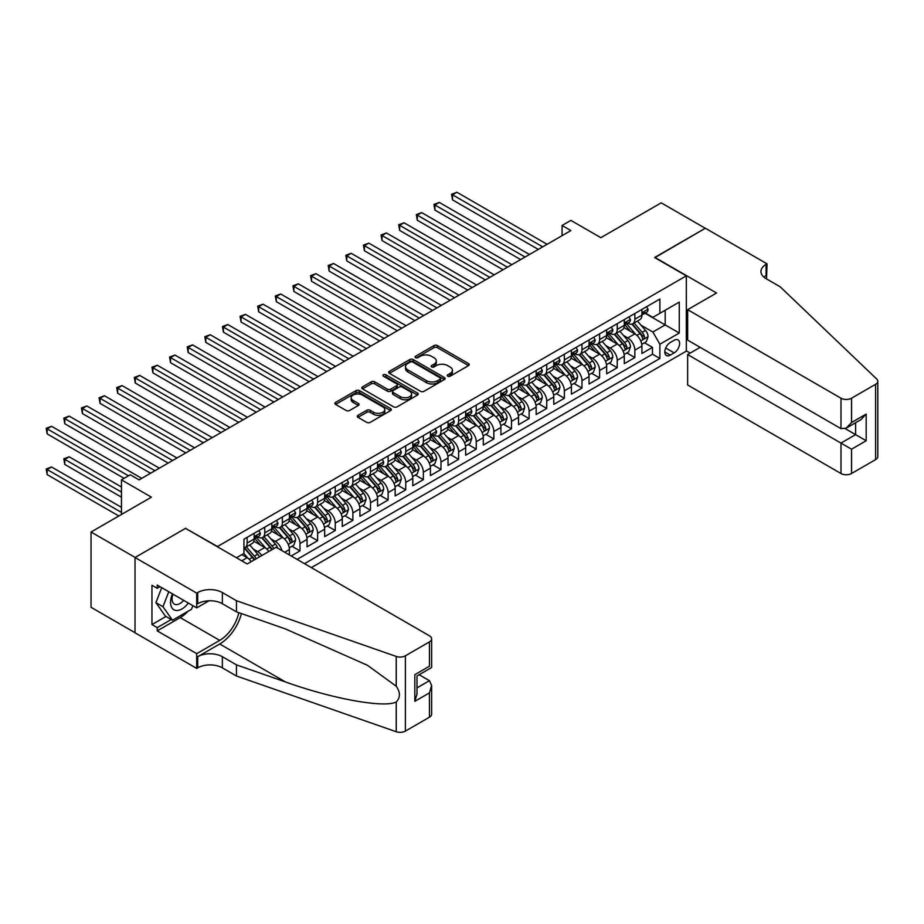 <?xml version="1.0" encoding="UTF-8"?>
<svg xmlns="http://www.w3.org/2000/svg" width="924" height="924" viewBox="0 0 924 924"><rect width="100%" height="100%" fill="white"/><g stroke="black" fill="none" stroke-linecap="round" stroke-linejoin="round"><path stroke-width="1.39" d="M447.736 376.207A1.709 0.993 0 0 0 450.161 376.207L468.537 365.592A2.449 1.409 0 0 0 469.253 364.599A2.449 1.409 0 0 0 468.537 363.594L437.399 345.622A2.449 1.409 0 0 0 433.945 345.622L415.557 356.237A1.709 0.993 0 0 0 415.061 356.93A1.709 0.993 0 0 0 415.557 357.634A1.709 0.993 0 0 0 417.983 357.634L420.362 356.26A7.831 4.516 0 0 1 431.427 356.26L434.026 357.761A7.831 4.516 0 0 1 436.324 360.949A7.831 4.516 0 0 1 434.026 364.148L431.647 365.523A1.709 0.993 0 0 0 431.15 366.216A1.709 0.993 0 0 0 431.647 366.92A1.709 0.993 0 0 0 434.072 366.92L436.451 365.546A7.831 4.516 0 0 1 447.516 365.546L450.115 367.047A7.831 4.516 0 0 1 452.413 370.235A7.831 4.516 0 0 1 450.115 373.435L447.736 374.809A1.709 0.993 0 0 0 447.239 375.514A1.709 0.993 0 0 0 447.736 376.207L447.736 374.809M357.992 415.338A2.449 1.409 0 0 0 357.276 416.331A2.449 1.409 0 0 0 357.992 417.336L366.736 422.372A2.449 1.409 0 0 0 370.189 422.372L390.609 410.591A2.449 1.409 0 0 0 391.326 409.598A2.449 1.409 0 0 0 390.609 408.593L359.459 390.621A2.449 1.409 0 0 0 356.006 390.621L335.597 402.402A2.449 1.409 0 0 0 334.869 403.395A2.449 1.409 0 0 0 335.597 404.4L346.142 410.487A2.449 1.409 0 0 0 349.607 410.487L358.339 405.451A2.449 1.409 0 0 0 359.055 404.446A2.449 1.409 0 0 0 358.339 403.453L353.107 400.427A6.549 3.777 0 0 1 351.189 397.759A6.549 3.777 0 0 1 355.232 394.271A6.549 3.777 0 0 1 362.358 395.091L382.859 406.918A6.549 3.777 0 0 1 384.777 409.598A6.549 3.777 0 0 1 380.734 413.086A6.549 3.777 0 0 1 373.608 412.266L370.189 410.291A2.449 1.409 0 0 0 366.736 410.291L357.992 415.338L357.992 417.336M185.782 528.505L217.51 546.511L686.324 275.849L654.596 257.53L705.266 228.274L661.203 202.841L600.843 237.687L570.882 220.397L562.069 225.479L570.882 230.573L139.085 479.868L130.272 474.774L121.46 479.868L121.46 514.46M185.782 528.205L135.112 557.449L91.049 532.016L151.421 497.17L121.46 479.868M420.536 391.314A2.449 1.409 0 0 0 423.989 391.314L444.409 379.533A2.449 1.409 0 0 0 445.125 378.528A2.449 1.409 0 0 0 444.409 377.535L413.271 359.552A2.449 1.409 0 0 0 409.806 359.552L389.397 371.344A2.449 1.409 0 0 0 388.681 372.337A2.449 1.409 0 0 0 389.397 373.342L420.536 391.314M384.107 376.576A1.709 0.993 0 0 1 385.851 376.819L385.851 374.786L417.509 393.058A2.449 1.409 0 0 1 418.226 394.063A2.449 1.409 0 0 1 417.509 395.056L397.089 406.849A2.449 1.409 0 0 1 393.636 406.849L362.497 388.865L371.229 383.864L371.229 381.831L362.497 386.867A2.449 1.409 0 0 0 361.781 387.872A2.449 1.409 0 0 0 362.497 388.865L362.497 386.867M371.229 383.864A2.449 1.409 0 0 1 374.694 383.864L374.694 381.831A2.449 1.409 0 0 0 371.229 381.831M374.694 381.831L387.318 389.119A2.449 1.409 0 0 0 390.783 389.119L396.569 385.77A2.449 1.409 0 0 0 397.285 384.777A2.449 1.409 0 0 0 396.569 383.772L383.425 376.183A1.709 0.993 0 0 1 382.929 375.479A1.709 0.993 0 0 1 383.98 374.567A1.709 0.993 0 0 1 385.851 374.786M135.031 632.697L91.049 607.311L91.049 532.016M291.187 555.982L299.988 550.889L291.972 546.257M288.519 528.701L292.943 531.254A9.968 5.752 60 0 1 299.988 543.462L307.045 539.397L307.045 546.823L317.613 540.713L309.598 536.082M306.144 518.526L310.568 521.078A9.968 5.752 60 0 1 317.613 533.287L324.671 529.221L324.671 536.648L335.239 530.538L327.223 525.906M323.77 508.35L328.193 510.903A9.968 5.752 60 0 1 335.239 523.111L342.296 519.045L342.296 526.472L352.864 520.362L344.848 515.731M341.395 498.175L345.819 500.727A9.968 5.752 60 0 1 352.864 512.936L359.921 508.87L359.921 516.297L370.489 510.187L362.474 505.555M359.02 487.999L363.444 490.552A9.968 5.752 60 0 1 370.489 502.76L377.546 498.694L377.546 506.121L388.115 500.011L380.099 495.38M376.646 477.824L381.069 480.376A9.968 5.752 60 0 1 388.115 492.584L395.16 488.519L395.16 495.945L405.74 489.836L397.724 485.204M394.271 467.648L398.694 470.201A9.968 5.752 60 0 1 405.74 482.409L412.785 478.343L412.785 485.77L423.365 479.66L415.35 475.04M411.885 457.472L416.32 460.025A9.968 5.752 60 0 1 423.365 472.233L430.411 468.168L430.411 475.594L440.991 469.484L432.975 464.864M429.51 447.297L433.945 449.849A9.968 5.752 60 0 1 440.991 462.058L448.036 457.992L448.036 465.419L458.616 459.309L450.6 454.689M447.135 437.121L451.559 439.674A9.968 5.752 60 0 1 458.616 451.882L465.661 447.817L465.661 455.243L476.241 449.133L468.214 444.513M464.76 426.946L469.184 429.498A9.968 5.752 60 0 1 476.241 441.707L483.287 437.641L483.287 445.068L493.866 438.958L485.839 434.338M482.386 416.77L486.809 419.323A9.968 5.752 60 0 1 493.866 431.531L500.912 427.466L500.912 434.892L511.492 428.782L503.464 424.162M500.011 406.595L504.435 409.147A9.968 5.752 60 0 1 511.492 421.356L518.537 417.29L518.537 424.717L529.117 418.607L521.09 413.987M517.636 396.419L522.06 398.972A9.968 5.752 60 0 1 529.117 411.18L536.163 407.114L536.163 414.541L546.731 408.431L538.715 403.811M535.262 386.244L539.685 388.796A9.968 5.752 60 0 1 546.731 401.004L553.788 396.939L553.788 404.366L564.356 398.256L556.34 393.636M552.887 376.068L557.311 378.621A9.968 5.752 60 0 1 564.356 390.829L571.413 386.763L571.413 394.19L581.981 388.08L573.966 383.46M570.512 365.892L574.936 368.445A9.968 5.752 60 0 1 581.981 380.653L589.038 376.588L589.038 384.014L599.607 377.904L591.591 373.284M588.138 355.717L592.561 358.269A9.968 5.752 60 0 1 599.607 370.478L606.664 366.412L606.664 373.839L617.232 367.729L609.216 363.109M605.763 345.541L610.186 348.094A9.968 5.752 60 0 1 617.232 360.302L624.289 356.237L624.289 363.663L634.857 357.553L634.857 350.127A9.968 5.752 -120 0 0 627.812 337.918L623.388 335.366M626.842 352.933L634.857 357.553M251.247 561.63A9.968 5.752 -120 0 0 247.124 557.715L241.834 554.654M268.872 551.455A9.968 5.752 -120 0 0 264.749 547.539L253.846 541.245M261.827 555.532A9.968 5.752 60 0 0 257.692 551.605L253.268 549.052M289.42 554.966L289.42 549.572A9.968 5.752 -120 0 0 282.363 537.364L271.471 531.069M281.959 550.658A9.968 5.752 60 0 0 275.317 541.429L270.894 538.877M307.045 539.397A9.968 5.752 -120 0 0 299.988 527.188L289.096 520.893M324.671 529.221A9.968 5.752 -120 0 0 317.613 517.013L306.722 510.718M342.296 519.045A9.968 5.752 -120 0 0 335.239 506.837L324.347 500.542M359.921 508.87A9.968 5.752 -120 0 0 352.864 496.662L341.972 490.367M377.546 498.694A9.968 5.752 -120 0 0 370.489 486.486L359.586 480.191M395.16 488.519A9.968 5.752 -120 0 0 388.115 476.31L377.211 470.016M412.785 478.343A9.968 5.752 -120 0 0 405.74 466.135L394.837 459.84M430.411 468.168A9.968 5.752 -120 0 0 423.365 455.959L412.462 449.665M448.036 457.992A9.968 5.752 -120 0 0 440.991 445.784L430.087 439.489M465.661 447.817A9.968 5.752 -120 0 0 458.616 435.608L447.713 429.313M483.287 437.641A9.968 5.752 -120 0 0 476.241 425.433L465.338 419.138M500.912 427.466A9.968 5.752 -120 0 0 493.866 415.257L482.963 408.962M518.537 417.29A9.968 5.752 -120 0 0 511.492 405.082L500.589 398.787M536.163 407.114A9.968 5.752 -120 0 0 529.117 394.906L518.214 388.611M553.788 396.939A9.968 5.752 -120 0 0 546.731 384.731L535.839 378.436M571.413 386.763A9.968 5.752 -120 0 0 564.356 374.555L553.464 368.26M589.038 376.588A9.968 5.752 -120 0 0 581.981 364.379L571.09 358.085M606.664 366.412A9.968 5.752 -120 0 0 599.607 354.204L588.715 347.909M624.289 356.237A9.968 5.752 -120 0 0 617.232 344.028L606.34 337.734M674.162 340.263L670.281 342.504A7.727 4.458 120 0 0 665.234 349.307A7.727 4.458 120 0 0 666.423 355.497A7.727 4.458 120 0 0 670.281 355.116L674.162 352.876A7.727 4.458 120 0 0 679.209 346.073A7.727 4.458 120 0 0 678.02 339.882A7.727 4.458 120 0 0 674.162 340.263M311.365 567.625L686.324 351.143L686.324 275.849M304.493 563.663L659.886 358.477L659.886 344.225L652.841 332.016L641.013 325.19M236.452 557.761L243.948 553.43L243.948 539.189L659.886 299.053L659.886 313.294L679.267 302.102L679.267 333.033L659.886 344.225M257.6 536.902L257.692 536.948A9.968 5.752 60 0 0 262.682 537.445L269.727 533.379A9.968 5.752 -120 0 0 271.795 528.805L271.795 523.111M275.225 526.726L275.317 526.772A9.968 5.752 60 0 0 280.307 527.269L287.352 523.203A9.968 5.752 -120 0 0 289.42 518.641L289.42 512.936M292.85 516.551L292.943 516.597A9.968 5.752 60 0 0 297.932 517.093L304.978 513.028A9.968 5.752 -120 0 0 307.045 508.466L307.045 502.76M310.476 506.375L310.568 506.421A9.968 5.752 60 0 0 315.558 506.918L322.603 502.852A9.968 5.752 -120 0 0 324.671 498.29L324.671 492.584M328.101 496.2L328.193 496.246A9.968 5.752 60 0 0 333.183 496.742L340.228 492.677A9.968 5.752 -120 0 0 342.296 488.115L342.296 482.409M345.726 486.024L345.819 486.07A9.968 5.752 60 0 0 350.797 486.567L357.854 482.501A9.968 5.752 -120 0 0 359.921 477.939L359.921 472.233M363.351 475.848L363.444 475.895A9.968 5.752 60 0 0 368.422 476.391L375.479 472.326A9.968 5.752 -120 0 0 377.546 467.763L377.546 462.058M380.977 465.673L381.069 465.719A9.968 5.752 60 0 0 386.047 466.216L393.104 462.15A9.968 5.752 -120 0 0 395.16 457.588L395.16 451.882M398.602 455.497L398.694 455.544A9.968 5.752 60 0 0 403.673 456.04L410.73 451.975A9.968 5.752 -120 0 0 412.785 447.412L412.785 441.707M416.227 445.322L416.32 445.368A9.968 5.752 60 0 0 421.298 445.865L428.355 441.799A9.968 5.752 -120 0 0 430.411 437.237L430.411 431.531M433.853 435.146L433.945 435.192A9.968 5.752 60 0 0 438.923 435.689L445.969 431.623A9.968 5.752 -120 0 0 448.036 427.061L448.036 421.356M451.466 424.971L451.559 425.017A9.968 5.752 60 0 0 456.548 425.514L463.594 421.448A9.968 5.752 -120 0 0 465.661 416.886L465.661 411.18M469.092 414.795L469.184 414.841A9.968 5.752 60 0 0 474.174 415.338L481.219 411.272A9.968 5.752 -120 0 0 483.287 406.71L483.287 401.004M486.717 404.62L486.809 404.666A9.968 5.752 60 0 0 491.799 405.162L498.844 401.097A9.968 5.752 -120 0 0 500.912 396.535L500.912 390.829M504.342 394.444L504.435 394.49A9.968 5.752 60 0 0 509.424 394.987L516.47 390.921A9.968 5.752 -120 0 0 518.537 386.359L518.537 380.653M521.968 384.269L522.06 384.315A9.968 5.752 60 0 0 527.05 384.811L534.095 380.746A9.968 5.752 -120 0 0 536.163 376.183L536.163 370.478M539.593 374.093L539.685 374.139A9.968 5.752 60 0 0 544.675 374.636L551.72 370.57A9.968 5.752 -120 0 0 553.788 366.008L553.788 360.302M557.218 363.917L557.311 363.964A9.968 5.752 60 0 0 562.3 364.46L569.346 360.395A9.968 5.752 -120 0 0 571.413 355.832L571.413 350.127M574.843 353.742L574.936 353.788A9.968 5.752 60 0 0 579.926 354.285L586.971 350.219A9.968 5.752 -120 0 0 589.038 345.657L589.038 339.951M592.469 343.566L592.561 343.624A9.968 5.752 60 0 0 597.539 344.109L604.596 340.044A9.968 5.752 -120 0 0 606.664 335.481L606.664 329.776M610.094 333.391L610.186 333.448A9.968 5.752 60 0 0 615.165 333.934L622.222 329.868A9.968 5.752 -120 0 0 624.289 325.306L624.289 319.6M297.089 559.39L652.483 354.204L652.483 347.389L641.914 353.488L641.914 346.061A9.968 5.752 -120 0 0 634.857 333.853L623.954 327.558M627.719 323.215L627.812 323.273A9.968 5.752 -120 0 0 632.79 323.758A9.968 5.752 -120 0 0 634.857 319.196L634.857 313.502M632.79 323.758L639.847 319.692A9.968 5.752 -120 0 0 641.914 315.13L641.914 309.424M247.124 537.364L247.124 543.058A9.968 5.752 60 0 1 245.056 547.62A9.968 5.752 60 0 1 243.948 548.024M245.056 547.62L252.102 543.555A9.968 5.752 -120 0 0 254.169 538.981L254.169 533.287M264.749 527.188L264.749 532.882A9.968 5.752 60 0 1 262.682 537.445M282.363 517.013L282.363 522.707A9.968 5.752 60 0 1 280.307 527.269M299.988 506.837L299.988 512.531A9.968 5.752 60 0 1 297.932 517.093M317.613 496.662L317.613 502.356A9.968 5.752 60 0 1 315.558 506.918M335.239 486.486L335.239 492.18A9.968 5.752 60 0 1 333.183 496.742M352.864 476.31L352.864 482.005A9.968 5.752 60 0 1 350.797 486.567M370.489 466.135L370.489 471.829A9.968 5.752 60 0 1 368.422 476.391M388.115 455.959L388.115 461.654A9.968 5.752 60 0 1 386.047 466.216M405.74 445.784L405.74 451.478A9.968 5.752 60 0 1 403.673 456.04M423.365 435.608L423.365 441.302A9.968 5.752 60 0 1 421.298 445.865M440.991 425.433L440.991 431.127A9.968 5.752 60 0 1 438.923 435.689M458.616 415.257L458.616 420.951A9.968 5.752 60 0 1 456.548 425.514M476.241 405.082L476.241 410.776A9.968 5.752 60 0 1 474.174 415.338M493.866 394.906L493.866 400.6A9.968 5.752 60 0 1 491.799 405.162M511.492 384.731L511.492 390.425A9.968 5.752 60 0 1 509.424 394.987M529.117 374.555L529.117 380.249A9.968 5.752 60 0 1 527.05 384.811M546.731 364.379L546.731 370.074A9.968 5.752 60 0 1 544.675 374.636M564.356 354.204L564.356 359.898A9.968 5.752 60 0 1 562.3 364.46M581.981 344.028L581.981 349.722A9.968 5.752 60 0 1 579.926 354.285M599.607 333.853L599.607 339.547A9.968 5.752 60 0 1 597.539 344.109M617.232 323.677L617.232 329.371A9.968 5.752 60 0 1 615.165 333.934M617.232 360.302L617.232 367.729M599.607 370.478L599.607 377.904M581.981 380.653L581.981 388.08M564.356 390.829L564.356 398.256M546.731 401.004L546.731 408.431M529.117 411.18L529.117 418.607M511.492 421.356L511.492 428.782M493.866 431.531L493.866 438.958M476.241 441.707L476.241 449.133M458.616 451.882L458.616 459.309M440.991 462.058L440.991 469.484M423.365 472.233L423.365 479.66M405.74 482.409L405.74 489.836M388.115 492.584L388.115 500.011M370.489 502.76L370.489 510.187M352.864 512.936L352.864 520.362M335.239 523.111L335.239 530.538M317.613 533.287L317.613 540.713M299.988 543.462L299.988 550.889M652.841 332.016L665.176 324.901L665.176 310.245L679.267 302.102M644.987 313.248L679.267 333.033M645.345 313.04L652.841 317.371L659.886 313.294M562.069 225.479L562.069 235.655M644.467 342.758L652.483 347.389M652.483 354.204L659.886 358.477M448.417 376.449L450.115 375.467A7.831 4.516 0 0 0 452.413 372.28L452.413 370.235M436.324 360.949L436.324 362.982A7.831 4.516 0 0 1 434.026 366.181L432.328 367.163M468.537 363.594L468.537 365.592L437.399 347.655A2.449 1.409 0 0 0 433.945 347.655L416.239 357.877M444.409 377.535L444.409 379.533L413.271 361.584A2.449 1.409 0 0 0 409.806 361.584L389.42 373.354L389.397 371.344M440.078 379.233A1.709 0.993 0 0 0 440.586 378.528A1.709 0.993 0 0 0 440.078 377.835L412.751 362.046A1.709 0.993 0 0 0 410.325 362.046L407.819 363.502A7.831 4.516 0 0 0 405.521 366.701A7.831 4.516 0 0 0 407.819 369.889L426.495 380.676A7.831 4.516 0 0 0 437.572 380.676L440.078 379.233L440.078 381.266A1.709 0.993 0 0 0 440.586 380.561L440.586 378.528M405.521 366.701L405.521 368.734A7.831 4.516 0 0 0 407.819 371.922L407.819 369.889M440.078 381.266L437.572 382.709A7.831 4.516 0 0 1 426.495 382.709L407.819 371.922M374.694 383.864L387.318 391.152A2.449 1.409 0 0 0 390.783 391.152L396.569 387.803A2.449 1.409 0 0 0 397.285 386.809L397.285 384.777M385.851 376.819L417.475 395.079M400.427 396.685A6.549 3.777 0 0 0 407.553 397.505A6.549 3.777 0 0 0 411.596 394.017A6.549 3.777 0 0 0 409.678 391.337L402.46 387.168A2.449 1.409 0 0 0 398.995 387.168L393.197 390.517A2.449 1.409 0 0 0 392.481 391.51A2.449 1.409 0 0 0 393.197 392.515L400.427 396.685L400.427 398.718A6.549 3.777 0 0 0 407.553 399.538A6.549 3.777 0 0 0 411.596 396.049L411.596 394.017M392.481 391.51L392.481 393.555A2.449 1.409 0 0 0 393.197 394.548L393.197 392.515M400.427 398.718L393.197 394.548M384.777 409.598L384.777 411.63A6.549 3.777 0 0 1 380.734 415.119A6.549 3.777 0 0 1 373.608 414.298L370.189 412.323A2.449 1.409 0 0 0 366.736 412.323L358.027 417.348M351.189 397.759L351.189 399.792A6.549 3.777 0 0 0 353.107 402.46L353.107 400.427M358.304 405.463L353.107 402.46M390.575 410.614L359.459 392.654A2.449 1.409 0 0 0 356.006 392.654L335.62 404.423M641.764 344.317L646.315 341.684L648.082 336.602A6.607 3.811 -120 0 0 645.506 330.399L637.456 321.067M635.839 334.5L626.634 323.839M630.595 331.393L625.259 325.202A15.823 9.136 -120 0 0 624.774 324.659M452.529 240.598L503.026 269.75L417.29 220.235L417.29 215.153L421.691 212.612L511.838 264.657M631.901 324.116L640.043 333.552A6.607 3.811 60 0 1 642.399 338.103C643.393 339.431 644.097 339.016 644.513 336.879A6.607 3.811 -120 0 0 642.157 332.328L634.107 323.007M632.374 323.966L641.129 334.095A3.361 1.94 60 0 1 641.972 335.412L644.513 336.879M642.399 338.103L642.873 338.889M646.581 306.733L648.082 309.332A6.607 3.811 60 0 1 646.708 312.254L643.358 314.183A6.607 3.811 -120 0 0 644.513 312.659L644.375 312.069M542.677 246.847L452.529 194.802L456.941 192.261L547.089 244.306M642.134 314.495L642.157 314.495A6.607 3.811 -120 0 0 643.358 314.183M643.658 312.173L644.513 312.659C644.097 311.665 643.393 312.069 642.399 313.883A6.607 3.811 60 0 1 641.914 314.818M538.276 249.399L452.529 199.896L452.529 194.802L451.559 194.248L456.941 192.261M452.529 199.896L451.559 194.248M172.465 593.878A16.205 9.355 120 0 0 176.265 610.475A16.205 9.355 120 0 0 188.357 603.049M173.007 594.19A11.088 6.399 120 0 0 174.37 604.111A11.088 6.399 120 0 0 175.987 604.619A11.088 6.399 120 0 0 183.633 600.323M192.897 605.67L191.511 609.251L172.488 620.235L165.431 616.169L155.913 602.633L161.723 587.676M172.488 620.235L162.97 606.698L168.769 591.741M155.913 602.633L162.97 606.698M700.161 347.332L687.641 354.562L687.641 384.985L840.979 473.504L840.979 443.081L855.601 434.638L855.601 422.718M687.641 354.562L851.547 449.191L851.547 473.504L875.606 459.621L875.606 384.315A7.473 4.32 0 0 0 877.8 381.266A7.473 4.32 0 0 0 876.726 379.036L780.168 286.787L766.077 278.644A17.452 10.072 180 0 1 760.96 271.529A17.452 10.072 180 0 1 766.077 264.403L767.047 263.848L705.359 228.228L654.862 257.692M654.862 257.38L716.55 293L687.641 309.679L840.979 398.209A7.473 4.32 0 0 0 851.547 398.209L875.606 384.315M767.047 263.848L766.516 278.898M686.324 350.843L690.205 353.084M687.641 309.679L687.641 340.113L840.979 428.632L840.979 398.209M877.8 381.266L877.8 456.572A7.473 4.32 180 0 1 875.606 459.621M851.547 473.504A7.473 4.32 180 0 1 840.979 473.504M763.871 277.096A17.452 10.072 180 0 1 766.077 275.548L766.077 264.403M845.206 428.632L866.181 440.748L851.547 449.191M851.547 398.209L851.547 422.534L846.269 428.112L840.979 428.632M851.547 422.534L866.181 414.079L860.891 419.669L846.269 428.112M276.114 547.274L429.441 635.804A7.473 4.32 -0 0 1 431.635 638.854A7.473 4.32 -0 0 1 429.441 641.914L405.382 655.797L405.382 731.103A7.473 4.32 180 0 1 396.234 731.739L236.452 675.998L222.361 667.856A17.452 10.072 -0 0 0 197.678 667.856L196.708 668.422L135.031 632.801L135.031 557.507L185.516 528.355L247.205 563.963L276.114 547.274M236.452 675.998L236.452 664.853L285.447 681.947C332.27 698.833 384.592 708.281 396.234 701.963C400.473 697.62 400.473 692.365 396.234 686.22L367.486 665.315L285.447 628.932L236.452 611.838L222.361 603.707A17.452 10.072 -0 0 0 197.678 603.707L197.678 592.561L196.708 593.116L135.031 557.507M236.452 611.838L236.452 600.704L222.361 592.561A17.452 10.072 -0 0 0 197.678 592.561M285.447 681.947L219.716 643.993L197.678 656.721A17.452 10.072 -0 0 1 222.361 656.721L236.452 664.853M429.441 717.209L429.441 692.885L431.635 685.516L431.635 714.16A7.473 4.32 180 0 1 429.441 717.209L405.382 731.103M396.234 686.22L396.234 656.444L236.452 600.704M188.011 611.272A28.043 16.193 -60 0 1 180.238 617.59L157.23 630.873L157.23 627.615L171.252 619.519M160.06 586.705L157.23 588.334L151.952 585.285L151.952 624.566L157.23 627.615M157.23 588.334L157.23 585.077L196.708 607.876L196.708 593.116M196.708 668.422L196.708 653.661L219.716 640.39A28.043 16.193 120 0 0 238.808 612.658M157.23 630.873L196.708 653.661M419.126 674.716L429.441 680.676L431.635 685.516M219.716 643.993A32.467 18.746 120 0 0 241.418 613.571M209.02 600.773L196.708 607.876M396.234 656.444A7.473 4.32 -0 0 0 405.382 655.797M151.952 624.566L165.962 616.47M429.441 692.885L414.818 701.339L417.001 693.97L417.001 675.941L431.635 667.498L431.635 638.854M414.818 701.339L414.818 674.67C417.671 676.322 417.671 676.322 414.818 674.67L429.441 666.227C432.293 667.879 432.293 667.879 429.441 666.227L429.441 641.914M624.139 354.493L628.69 351.859L630.457 346.777A6.607 3.811 -120 0 0 627.881 340.575L619.831 331.242M618.214 344.675L609.008 334.014M612.982 341.568L607.634 335.377A15.823 9.136 -120 0 0 607.149 334.834M434.904 250.774L485.4 279.926L399.665 230.411L399.665 225.329L404.065 222.788L494.213 274.832M614.275 334.292L622.418 343.728A6.607 3.811 60 0 1 624.774 348.279C625.767 349.607 626.472 349.191 626.888 347.054A6.607 3.811 -120 0 0 624.532 342.504L616.481 333.183M614.749 334.142L623.504 344.271A3.361 1.94 60 0 1 624.347 345.588L626.888 347.054M624.774 348.279L625.248 349.053M606.514 364.668L611.064 362.035L612.831 356.953A6.607 3.811 -120 0 0 610.256 350.75L602.205 341.418M600.588 354.851L591.383 344.19M595.356 351.744L590.009 345.553A15.823 9.136 -120 0 0 589.524 345.01M417.29 260.949L467.775 290.101L382.039 240.587L382.039 235.505L386.44 232.963L476.588 285.008M596.65 344.467L604.793 353.904A6.607 3.811 60 0 1 607.149 358.454C608.142 359.783 608.847 359.367 609.263 357.23A6.607 3.811 -120 0 0 606.906 352.679L598.856 343.358M597.123 344.317L605.878 354.446A3.361 1.94 60 0 1 606.721 355.763L609.263 357.23M607.149 358.454L607.622 359.228M588.888 374.844L593.439 372.21L595.206 367.128A6.607 3.811 -120 0 0 592.63 360.926L584.58 351.594M582.963 365.026L573.758 354.366M577.731 361.919L572.383 355.728A15.823 9.136 -120 0 0 571.898 355.186M399.665 271.113L450.15 300.265L364.414 250.762L364.414 245.68L368.815 243.139L458.962 295.183M579.025 354.643L587.167 364.079A6.607 3.811 60 0 1 589.524 368.63C590.517 369.958 591.221 369.542 591.637 367.406A6.607 3.811 -120 0 0 589.281 362.855L581.231 353.534M579.498 354.493L588.253 364.622A3.361 1.94 60 0 1 589.096 365.939L591.637 367.406M589.524 368.63L589.997 369.404M571.263 385.019L575.814 382.386L577.581 377.304A6.607 3.811 -120 0 0 575.005 371.102L566.955 361.769M565.338 375.202L556.133 364.541M560.106 372.095L554.758 365.904A15.823 9.136 -120 0 0 554.273 365.361M382.039 281.289L432.524 310.441L346.789 260.938L346.789 255.856L351.189 253.315L441.337 305.359M561.399 364.818L569.542 374.255A6.607 3.811 60 0 1 571.898 378.805C572.892 380.134 573.596 379.718 574.012 377.581A6.607 3.811 -120 0 0 571.656 373.03L563.605 363.709M561.873 364.668L570.628 374.798A3.361 1.94 60 0 1 571.471 376.114L574.012 377.581M571.898 378.805L572.383 379.579M628.955 316.909L630.457 319.508A6.607 3.811 60 0 1 629.082 322.43L625.733 324.359A6.607 3.811 -120 0 0 626.888 322.834L626.749 322.245M525.063 257.022L434.904 204.978L439.316 202.437L529.464 254.481M624.509 324.671L624.532 324.671A6.607 3.811 -120 0 0 625.733 324.359M626.033 322.349L626.888 322.834C626.472 321.841 625.767 322.245 624.774 324.058A6.607 3.811 60 0 1 624.289 324.994M520.651 259.575L434.904 210.071L434.904 204.978L433.945 204.423L439.316 202.437M434.904 210.071L433.945 204.423M611.33 327.084L612.831 329.672A6.607 3.811 60 0 1 611.457 332.605L608.107 334.534A6.607 3.811 -120 0 0 609.263 333.01L609.124 332.421M507.438 267.198L416.32 214.599L421.691 212.612M606.883 334.846L606.906 334.846A6.607 3.811 -120 0 0 608.107 334.534M608.408 332.524L609.263 333.01C608.847 332.016 608.142 332.421 607.149 334.234A6.607 3.811 60 0 1 606.664 335.169M417.29 220.235L416.32 214.599M593.705 337.26L595.206 339.847A6.607 3.811 60 0 1 593.832 342.781L590.482 344.71A6.607 3.811 -120 0 0 591.637 343.185L591.499 342.596M489.812 277.373L398.694 224.775L404.065 222.788M589.258 345.022L589.281 345.022A6.607 3.811 -120 0 0 590.482 344.71M590.783 342.7L591.637 343.185C591.221 342.192 590.517 342.596 589.524 344.409A6.607 3.811 60 0 1 589.038 345.345M399.665 230.411L398.694 224.775M576.079 347.436L577.581 350.023A6.607 3.811 60 0 1 576.206 352.945L572.857 354.885A6.607 3.811 -120 0 0 574.012 353.361L573.873 352.772M472.187 287.549L381.069 234.95L386.44 232.963M571.633 355.197L571.656 355.197A6.607 3.811 -120 0 0 572.857 354.885M573.157 352.876L574.012 353.361C573.596 352.367 572.892 352.772 571.898 354.585A6.607 3.811 60 0 1 571.413 355.521M382.039 240.587L381.069 234.95M553.638 395.195L558.188 392.561L559.956 387.479A6.607 3.811 -120 0 0 557.38 381.277L549.33 371.945M547.713 385.377L538.507 374.717M542.48 382.27L537.133 376.08A15.823 9.136 -120 0 0 536.648 375.537M364.414 291.464L414.899 320.616L329.163 271.113L329.163 266.031L333.564 263.49L423.712 315.534M543.774 374.994L551.917 384.43A6.607 3.811 60 0 1 554.273 388.981C555.266 390.309 555.971 389.893 556.387 387.757A6.607 3.811 -120 0 0 554.03 383.206L545.98 373.885M544.248 374.844L553.002 384.973A3.361 1.94 60 0 1 553.857 386.29L556.387 387.757M554.273 388.981L554.758 389.755M558.454 357.611L559.956 360.198A6.607 3.811 60 0 1 558.581 363.12L555.243 365.061A6.607 3.811 -120 0 0 556.387 363.536L556.248 362.947M454.562 297.724L363.444 245.126L368.815 243.139M554.007 365.373L554.03 365.373A6.607 3.811 -120 0 0 555.243 365.061M555.532 363.051L556.387 363.536C555.971 362.543 555.266 362.947 554.273 364.761A6.607 3.811 60 0 1 553.788 365.696M364.414 250.762L363.444 245.126M536.012 405.37L540.563 402.737L542.33 397.655A6.607 3.811 -120 0 0 539.755 391.453L531.704 382.12M530.087 395.541L520.893 384.892M524.855 392.446L519.507 386.255A15.823 9.136 -120 0 0 519.022 385.712M346.789 301.64L397.285 330.792L311.538 281.289L311.538 276.207L315.939 273.666L406.098 325.71M526.149 385.169L534.291 394.606A6.607 3.811 60 0 1 536.648 399.156C537.641 400.485 538.346 400.069 538.761 397.932A6.607 3.811 -120 0 0 536.405 393.381L528.355 384.061M526.622 385.019L535.377 395.149A3.361 1.94 60 0 1 536.232 396.465L538.761 397.932M536.648 399.156L537.133 399.93M540.829 367.787L542.33 370.374A6.607 3.811 60 0 1 540.967 373.296L537.618 375.236A6.607 3.811 -120 0 0 538.761 373.712L538.623 373.123M436.937 307.9L345.819 255.301L351.189 253.315M536.382 375.548L536.405 375.548A6.607 3.811 -120 0 0 537.618 375.236M537.907 373.227L538.761 373.712C538.346 372.719 537.641 373.123 536.648 374.936A6.607 3.811 60 0 1 536.163 375.872M346.789 260.938L345.819 255.301M518.387 415.546L522.938 412.913L524.705 407.831A6.607 3.811 -120 0 0 522.129 401.628L514.079 392.296M512.462 405.717L503.268 395.068M507.23 402.621L501.882 396.431A15.823 9.136 -120 0 0 501.397 395.888M329.163 311.815L379.66 340.968L293.913 291.464L293.913 286.382L298.313 283.841L388.473 335.886M508.523 395.345L516.666 404.781A6.607 3.811 60 0 1 519.022 409.332C520.016 410.66 520.72 410.244 521.136 408.108A6.607 3.811 -120 0 0 518.78 403.557L510.729 394.236M509.009 395.195L517.752 405.324A3.361 1.94 60 0 1 518.607 406.641L521.136 408.108M519.022 409.332L519.507 410.106M523.203 377.962L524.705 380.549A6.607 3.811 60 0 1 523.342 383.472L519.993 385.412A6.607 3.811 -120 0 0 521.136 383.887L520.997 383.298M419.311 318.075L328.193 265.465L333.564 263.49M518.757 385.724L518.78 385.724A6.607 3.811 -120 0 0 519.993 385.412M520.281 383.402L521.136 383.887C520.72 382.894 520.016 383.298 519.022 385.112A6.607 3.811 60 0 1 518.537 386.047M329.163 271.113L328.193 265.465M500.762 425.721L505.324 423.088L507.08 418.006A6.607 3.811 -120 0 0 504.504 411.804L496.454 402.471M494.837 415.892L485.643 405.243M489.604 412.797L484.268 406.606A15.823 9.136 -120 0 0 483.772 406.063M311.538 321.991L362.035 351.143L276.288 301.64L276.288 296.558L280.7 294.017L370.847 346.061M490.898 405.521L499.041 414.957A6.607 3.811 60 0 1 501.397 419.508C502.39 420.836 503.095 420.42 503.511 418.283A6.607 3.811 -120 0 0 501.154 413.733L493.104 404.412M491.383 405.37L500.127 415.5A3.361 1.94 60 0 1 500.981 416.816L503.511 418.283M501.397 419.508L501.882 420.281M505.578 388.138L507.08 390.725A6.607 3.811 60 0 1 505.717 393.647L502.367 395.588A6.607 3.811 -120 0 0 503.511 394.063L503.372 393.474M401.686 328.251L310.568 275.641L315.939 273.666M501.131 395.899L501.154 395.899A6.607 3.811 -120 0 0 502.367 395.588M502.656 393.566L503.511 394.063C503.095 393.07 502.39 393.474 501.397 395.287A6.607 3.811 60 0 1 500.912 396.223M311.538 281.289L310.568 275.641M483.137 435.897L487.699 433.264L489.454 428.182A6.607 3.811 -120 0 0 486.879 421.979L478.828 412.647M477.223 426.068L468.018 415.419M471.979 422.973L466.643 416.782A15.823 9.136 -120 0 0 466.146 416.239M293.913 332.166L344.409 361.319L258.662 311.815L258.662 306.733L263.074 304.192L353.222 356.237M473.273 415.696L481.416 425.132A6.607 3.811 60 0 1 483.772 429.683C484.765 431.011 485.47 430.596 485.885 428.459A6.607 3.811 -120 0 0 483.541 423.908L475.479 414.587M473.758 415.546L482.501 425.675A3.361 1.94 60 0 1 483.356 426.992L485.885 428.459M483.772 429.683L484.257 430.457M487.953 398.313L489.454 400.901A6.607 3.811 60 0 1 488.091 403.823L484.742 405.763A6.607 3.811 -120 0 0 485.885 404.238L485.747 403.649M384.061 338.427L292.943 285.816L298.313 283.841M483.506 406.075L483.541 406.075A6.607 3.811 -120 0 0 484.742 405.763M485.042 403.742L485.885 404.238C485.47 403.245 484.765 403.649 483.772 405.463A6.607 3.811 60 0 1 483.287 406.398M293.913 291.464L292.943 285.816M465.511 446.073L470.073 443.439L471.829 438.346A6.607 3.811 -120 0 0 469.265 432.155L461.203 422.822M459.598 436.243L450.392 425.594M454.354 433.148L449.018 426.957A15.823 9.136 -120 0 0 448.521 426.414M276.288 342.342L326.784 371.494L241.037 321.991L241.037 316.909L245.449 314.368L335.597 366.412M455.648 425.872L463.79 435.308A6.607 3.811 60 0 1 466.146 439.859C467.14 441.187 467.844 440.771 468.26 438.634A6.607 3.811 -120 0 0 465.915 434.084L457.854 424.763M456.133 425.721L464.876 435.851A3.361 1.94 60 0 1 465.731 437.168L468.26 438.634M466.146 439.859L466.632 440.632M470.339 408.489L471.829 411.076A6.607 3.811 60 0 1 470.466 413.998L467.117 415.939A6.607 3.811 -120 0 0 468.26 414.414L468.122 413.825M366.435 348.602L275.317 295.992L280.7 294.017M465.881 416.25L465.915 416.25A6.607 3.811 -120 0 0 467.117 415.939M467.417 413.917L468.26 414.414C467.856 413.421 467.14 413.825 466.146 415.638A6.607 3.811 60 0 1 465.661 416.574M276.288 301.64L275.317 295.992M447.886 456.248L452.448 453.615L454.204 448.521A6.607 3.811 -120 0 0 451.64 442.33L443.578 432.998M441.972 446.419L432.767 435.77M436.729 443.324L431.392 437.133A15.823 9.136 -120 0 0 430.896 436.59M258.662 352.518L309.159 381.67L223.412 332.166L223.412 327.084L227.824 324.543L317.972 376.588M438.022 436.047L446.177 445.483A6.607 3.811 60 0 1 448.521 450.034C449.514 451.362 450.219 450.947 450.646 448.81A6.607 3.811 -120 0 0 448.29 444.259L440.228 434.938M438.507 435.897L447.262 446.026A3.361 1.94 60 0 1 448.105 447.343L450.646 448.81M448.521 450.034L449.006 450.808M452.714 418.664L454.204 421.252A6.607 3.811 60 0 1 452.841 424.174L449.491 426.114A6.607 3.811 -120 0 0 450.646 424.59L450.496 424.001M348.81 358.778L257.692 306.167L263.074 304.192M448.256 426.426L448.29 426.426A6.607 3.811 -120 0 0 449.491 426.114M449.792 424.093L450.646 424.59C450.231 423.596 449.526 424.001 448.521 425.814A6.607 3.811 60 0 1 448.036 426.749M258.662 311.815L257.692 306.167M430.261 466.424L434.823 463.79L436.578 458.697A6.607 3.811 -120 0 0 434.014 452.506L425.952 443.173M424.347 456.595L415.142 445.946M419.103 453.499L413.767 447.308A15.823 9.136 -120 0 0 413.271 446.766M241.037 362.693L291.534 391.845L205.786 342.342L205.786 337.26L210.198 334.719L300.346 386.763M420.397 446.223L428.551 455.659A6.607 3.811 60 0 1 430.896 460.21C431.889 461.538 432.594 461.122 433.021 458.985A6.607 3.811 -120 0 0 430.665 454.435L422.614 445.114M420.882 446.073L429.637 456.202A3.361 1.94 60 0 1 430.48 457.519L433.021 458.985M430.896 460.21L431.381 460.984M435.089 428.84L436.578 431.427A6.607 3.811 60 0 1 435.216 434.349L431.866 436.29A6.607 3.811 -120 0 0 433.021 434.765L432.882 434.176M331.185 368.953L240.067 316.343L245.449 314.368M430.63 436.602L430.665 436.602A6.607 3.811 -120 0 0 431.866 436.29M432.166 434.268L433.021 434.765C432.605 433.772 431.901 434.176 430.896 435.989A6.607 3.811 60 0 1 430.411 436.925M241.037 321.991L240.067 316.343M412.647 476.599L417.198 473.966L418.953 468.872A6.607 3.811 -120 0 0 416.389 462.681L408.339 453.349M406.722 466.77L397.516 456.121M401.478 463.675L396.142 457.484A15.823 9.136 -120 0 0 395.645 456.941M223.412 372.869L273.908 402.021L188.161 352.518L188.161 347.436L192.573 344.895L282.721 396.939M402.772 456.398L410.926 465.835A6.607 3.811 60 0 1 413.282 470.385C414.275 471.714 414.98 471.298 415.396 469.161A6.607 3.811 -120 0 0 413.04 464.61L404.989 455.289M403.257 456.248L412.012 466.377A3.361 1.94 60 0 1 412.855 467.694L415.396 469.161M413.282 470.385L413.756 471.159M417.463 439.016L418.953 441.603A6.607 3.811 60 0 1 417.59 444.525L414.241 446.465A6.607 3.811 -120 0 0 415.396 444.941L415.257 444.352M313.559 379.129L222.441 326.519L227.824 324.543M413.005 446.777L413.04 446.777A6.607 3.811 -120 0 0 414.241 446.465M414.541 444.444L415.396 444.941C414.98 443.947 414.275 444.352 413.282 446.165A6.607 3.811 60 0 1 412.785 447.101M223.412 332.166L222.441 326.519M395.022 486.775L399.572 484.141L401.328 479.048A6.607 3.811 -120 0 0 398.764 472.857L390.713 463.525M389.096 476.946L379.891 466.297M383.853 473.85L378.517 467.659A15.823 9.136 -120 0 0 378.02 467.117M205.786 383.044L256.283 412.196L170.536 362.693L170.536 357.611L174.948 355.07L265.096 407.114M385.158 466.574L393.301 476.01A6.607 3.811 60 0 1 395.657 480.561C396.65 481.889 397.355 481.473 397.77 479.337A6.607 3.811 -120 0 0 395.414 474.786L387.364 465.465M385.631 466.424L394.386 476.553A3.361 1.94 60 0 1 395.229 477.87L397.77 479.337M395.657 480.561L396.13 481.335M399.838 449.191L401.328 451.778A6.607 3.811 60 0 1 399.965 454.7L396.615 456.641A6.607 3.811 -120 0 0 397.77 455.116L397.632 454.527M295.934 389.304L204.816 336.694L210.198 334.719M395.391 456.953L395.414 456.953A6.607 3.811 -120 0 0 396.615 456.641M396.916 454.62L397.77 455.116C397.355 454.123 396.65 454.527 395.657 456.341A6.607 3.811 60 0 1 395.16 457.276M205.786 342.342L204.816 336.694M377.396 496.95L381.947 494.317L383.714 489.223A6.607 3.811 -120 0 0 381.138 483.021L373.088 473.7M371.471 487.121L362.266 476.472M366.227 484.026L360.891 477.835A15.823 9.136 -120 0 0 360.406 477.292M188.161 393.22L238.658 422.372L152.922 372.869L152.922 367.787L157.323 365.246L247.47 417.29M367.533 476.749L375.675 486.186A6.607 3.811 60 0 1 378.031 490.736C379.025 492.065 379.729 491.649 380.145 489.512A6.607 3.811 -120 0 0 377.789 484.961L369.739 475.641M368.006 476.599L376.761 486.729A3.361 1.94 60 0 1 377.604 488.045L380.145 489.512M378.031 490.736L378.505 491.51M382.213 459.367L383.714 461.954A6.607 3.811 60 0 1 382.34 464.876L378.99 466.816A6.607 3.811 -120 0 0 380.145 465.292L380.007 464.703M278.32 399.48L187.191 346.87L192.573 344.895M377.766 467.128L377.789 467.128A6.607 3.811 -120 0 0 378.99 466.816M379.29 464.795L380.145 465.292C379.729 464.298 379.025 464.703 378.031 466.516A6.607 3.811 60 0 1 377.546 467.452M188.161 352.518L187.191 346.87M359.771 507.126L364.322 504.492L366.089 499.399A6.607 3.811 -120 0 0 363.513 493.197L355.463 483.876M353.846 497.297L344.64 486.648M348.614 494.201L343.266 488.011A15.823 9.136 -120 0 0 342.781 487.468M170.536 403.395L221.032 432.548L135.297 383.044L135.297 377.962L139.697 375.421L229.845 427.466M349.907 486.925L358.05 496.361A6.607 3.811 60 0 1 360.406 500.912C361.399 502.24 362.104 501.824 362.52 499.688A6.607 3.811 -120 0 0 360.164 495.137L352.113 485.816M350.381 486.775L359.136 496.904A3.361 1.94 60 0 1 359.979 498.221L362.52 499.688M360.406 500.912L360.88 501.686M364.587 469.542L366.089 472.129A6.607 3.811 60 0 1 364.714 475.052L361.365 476.992A6.607 3.811 -120 0 0 362.52 475.467L362.381 474.878M260.695 409.655L169.577 357.045L174.948 355.07M360.141 477.304L360.164 477.304A6.607 3.811 -120 0 0 361.365 476.992M361.665 474.971L362.52 475.467C362.104 474.474 361.399 474.878 360.406 476.692A6.607 3.811 60 0 1 359.921 477.627M170.536 362.693L169.577 357.045M342.146 517.301L346.696 514.668L348.464 509.574A6.607 3.811 -120 0 0 345.888 503.372L337.838 494.051M336.221 507.472L327.015 496.823M330.988 504.377L325.641 498.186A15.823 9.136 -120 0 0 325.156 497.643M152.922 413.571L203.407 442.723L117.671 393.22L117.671 388.138L122.072 385.597L212.22 437.641M332.282 497.1L340.425 506.537A6.607 3.811 60 0 1 342.781 511.088C343.774 512.416 344.479 512 344.895 509.863A6.607 3.811 -120 0 0 342.538 505.312L334.488 495.992M332.756 496.95L341.51 507.08A3.361 1.94 60 0 1 342.354 508.396L344.895 509.863M342.781 511.088L343.254 511.861M346.962 479.718L348.464 482.305A6.607 3.811 60 0 1 347.089 485.227L343.74 487.167A6.607 3.811 -120 0 0 344.895 485.643L344.756 485.054M243.07 419.831L151.952 367.221L157.323 365.246M342.515 487.479L342.538 487.479A6.607 3.811 -120 0 0 343.74 487.167M344.04 485.146L344.895 485.643C344.479 484.65 343.774 485.054 342.781 486.867A6.607 3.811 60 0 1 342.296 487.803M152.922 372.869L151.952 367.221M324.52 527.477L329.071 524.844L330.838 519.75A6.607 3.811 -120 0 0 328.263 513.548L320.212 504.227M318.595 517.648L309.39 506.999M313.363 514.553L308.015 508.362A15.823 9.136 -120 0 0 307.53 507.819M135.297 423.746L185.782 452.899L100.046 403.395L100.046 398.313L104.447 395.772L194.594 447.817M314.657 507.276L322.799 516.712A6.607 3.811 60 0 1 325.156 521.263C326.149 522.591 326.853 522.176 327.269 520.039A6.607 3.811 -120 0 0 324.913 515.488L316.863 506.167M315.13 507.126L323.885 517.255A3.361 1.94 60 0 1 324.728 518.572L327.269 520.039M325.156 521.263L325.641 522.037M329.337 489.893L330.838 492.48A6.607 3.811 60 0 1 329.464 495.403L326.114 497.343A6.607 3.811 -120 0 0 327.269 495.818L327.131 495.229M225.444 430.007L134.327 377.396L139.697 375.421M324.89 497.655L324.913 497.655A6.607 3.811 -120 0 0 326.114 497.343M326.415 495.322L327.269 495.818C326.853 494.825 326.149 495.229 325.156 497.043A6.607 3.811 60 0 1 324.671 497.978M135.297 383.044L134.327 377.396M306.895 537.653L311.446 535.019L313.213 529.926A6.607 3.811 -120 0 0 310.637 523.723L302.587 514.402M300.97 527.823L291.765 517.174M295.738 524.728L290.39 518.537A15.823 9.136 -120 0 0 289.905 517.994M117.671 433.922L168.156 463.074L82.421 413.571L82.421 408.489L86.821 405.948L176.969 457.992M297.031 517.452L305.174 526.888A6.607 3.811 60 0 1 307.53 531.427C308.524 532.755 309.228 532.351 309.644 530.214A6.607 3.811 -120 0 0 307.288 525.664L299.237 516.343M297.505 517.301L306.26 527.431A3.361 1.94 60 0 1 307.114 528.747L309.644 530.214M307.53 531.427L308.015 532.212M311.711 500.069L313.213 502.656A6.607 3.811 60 0 1 311.838 505.578L308.501 507.519A6.607 3.811 -120 0 0 309.644 505.994L309.505 505.405M207.819 440.182L116.701 387.572L122.072 385.597M307.265 507.83L307.288 507.83A6.607 3.811 -120 0 0 308.501 507.519M308.789 505.497L309.644 505.994C309.228 505.001 308.524 505.405 307.53 507.218A6.607 3.811 60 0 1 307.045 508.154M117.671 393.22L116.701 387.572M289.27 547.828L293.82 545.195L295.588 540.101A6.607 3.811 -120 0 0 293.012 533.899L284.962 524.578M283.345 537.999L274.139 527.35M278.112 534.904L272.765 528.713A15.823 9.136 -120 0 0 272.28 528.17M100.046 444.098L150.531 473.25L64.796 423.746L64.796 418.664L69.196 416.123L159.344 468.168M279.406 527.627L287.549 537.063A6.607 3.811 60 0 1 289.905 541.603C290.898 542.931 291.603 542.527 292.019 540.39A6.607 3.811 -120 0 0 289.662 535.839L281.612 526.518M279.88 527.477L288.635 537.606A3.361 1.94 60 0 1 289.489 538.923L292.019 540.39M289.905 541.603L290.39 542.388M294.086 510.244L295.588 512.832A6.607 3.811 60 0 1 294.225 515.754L290.875 517.694A6.607 3.811 -120 0 0 292.019 516.169L291.88 515.58M190.194 450.358L99.076 397.747L104.447 395.772M289.639 518.006L289.662 517.994A6.607 3.811 -120 0 0 290.875 517.694M291.164 515.673L292.019 516.169C291.603 515.176 290.898 515.58 289.905 517.394A6.607 3.811 60 0 1 289.42 518.329M100.046 403.395L99.076 397.747M277.616 548.151A6.607 3.811 -120 0 0 275.387 544.074L267.336 534.753M265.719 548.175L256.526 537.525M260.487 545.079L255.14 538.888A15.823 9.136 -120 0 0 254.654 538.346M82.421 454.273L124.105 478.343L47.17 433.922L47.17 428.84L51.571 426.299L141.73 478.343M273.735 548.648A6.607 3.811 -120 0 0 272.037 546.015L263.987 536.694M262.254 537.653L271.009 547.782A3.361 1.94 60 0 1 271.864 549.099L272.407 549.41M261.781 537.803L269.923 547.239A6.607 3.811 60 0 1 271.621 549.872M276.461 520.42L277.962 523.007A6.607 3.811 60 0 1 276.599 525.929L273.25 527.87A6.607 3.811 -120 0 0 274.393 526.345L274.255 525.756M172.569 460.533L81.451 407.923L86.821 405.948M272.014 528.17L272.037 528.17A6.607 3.811 -120 0 0 273.25 527.87M273.539 525.848L274.393 526.345C273.978 525.352 273.273 525.756 272.28 527.569A6.607 3.811 60 0 1 271.795 528.505M82.421 413.571L81.451 407.923M259.459 556.895A6.607 3.811 -120 0 0 257.761 554.25L249.711 544.929M248.094 558.35L243.878 553.476M242.862 555.255L242.18 554.458M121.46 486.994L69.196 456.826L64.796 459.367L64.796 464.449L121.46 497.17M256.11 558.824A6.607 3.811 -120 0 0 254.412 556.19L246.362 546.869M244.641 547.828L253.384 557.957A3.361 1.94 60 0 1 254.239 559.274L254.781 559.586M244.155 547.978L252.298 557.415A6.607 3.811 60 0 1 253.996 560.048M64.796 464.449L63.825 458.801L121.46 492.076M63.825 458.801L69.196 456.826M258.836 530.595L260.337 533.183A6.607 3.811 60 0 1 258.974 536.105L255.625 538.045A6.607 3.811 -120 0 0 256.768 536.521L256.629 535.932M154.943 470.709L63.825 418.098L69.196 416.123M254.389 538.346L254.412 538.346A6.607 3.811 -120 0 0 255.625 538.045M255.913 536.024L256.768 536.521C256.352 535.527 255.648 535.932 254.654 537.745A6.607 3.811 60 0 1 254.169 538.68M64.796 423.746L63.825 418.098M121.46 507.345L51.571 467.001L47.17 469.542L47.17 474.624L118.815 515.985M47.17 474.624L46.2 468.976L121.46 512.427M46.2 468.976L51.571 467.001M128.505 475.802L46.2 428.274L51.571 426.299M47.17 433.922L46.2 428.274M241.742 560.81L247.124 557.715M257.692 551.605L264.749 547.539M275.317 541.429L282.363 537.364M292.943 531.254L299.988 527.188M310.568 521.078L317.613 517.013M328.193 510.903L335.239 506.837M345.819 500.727L352.864 496.662M363.444 490.552L370.489 486.486M381.069 480.376L388.115 476.31M398.694 470.201L405.74 466.135M416.32 460.025L423.365 455.959M433.945 449.849L440.991 445.784M451.559 439.674L458.616 435.608M469.184 429.498L476.241 425.433M486.809 419.323L493.866 415.257M504.435 409.147L511.492 405.082M522.06 398.972L529.117 394.906M539.685 388.796L546.731 384.731M557.311 378.621L564.356 374.555M574.936 368.445L581.981 364.379M592.561 358.269L599.607 354.204M610.186 348.094L617.232 344.028M627.812 337.918L634.857 333.853M634.857 319.196L641.914 315.13M247.124 543.058L254.169 538.981M264.749 532.882L271.795 528.805M282.363 522.707L289.42 518.641M299.988 512.531L307.045 508.466M317.613 502.356L324.671 498.29M335.239 492.18L342.296 488.115M352.864 482.005L359.921 477.939M370.489 471.829L377.546 467.763M388.115 461.654L395.16 457.588M405.74 451.478L412.785 447.412M423.365 441.302L430.411 437.237M440.991 431.127L448.036 427.061M458.616 420.951L465.661 416.886M476.241 410.776L483.287 406.71M493.866 400.6L500.912 396.535M511.492 390.425L518.537 386.359M529.117 380.249L536.163 376.183M546.731 370.074L553.788 366.008M564.356 359.898L571.413 355.832M581.981 349.722L589.038 345.657M599.607 339.547L606.664 335.481M617.232 329.371L624.289 325.306M634.857 350.127L641.914 346.061M284.754 552.263L289.42 549.572M665.707 348.002L674.162 352.876M664.818 351.963L670.281 355.116M450.115 375.467L450.115 373.435M431.647 366.92L431.647 365.523M434.026 366.181L434.026 364.148M415.557 357.634L415.557 356.237M433.945 347.655L433.945 345.622M437.399 347.655L437.399 345.622M409.806 361.584L409.806 359.552M413.271 361.584L413.271 359.552M426.495 382.709L426.495 380.676M437.572 382.709L437.572 380.676M387.318 391.152L387.318 389.119M390.783 391.152L390.783 389.119M396.569 387.803L396.569 385.77M417.509 395.056L417.509 393.058M366.736 412.323L366.736 410.291M370.189 412.323L370.189 410.291M373.608 414.298L373.608 412.266M358.339 405.451L358.339 403.453M335.597 404.4L335.597 402.402M356.006 392.654L356.006 390.621M359.459 392.654L359.459 390.621M390.609 410.591L390.609 408.593M640.748 340.933L648.036 336.729M642.157 332.328L645.506 330.399M636.89 335.366L640.043 333.552M648.036 309.251L641.914 312.786M866.181 414.079L866.181 440.748M222.361 603.707L222.361 592.561M222.361 656.721L222.361 667.856M396.234 731.739L396.234 701.963M197.678 656.721L197.678 667.856M180.238 617.59L219.716 640.39M417.001 687.86L429.441 680.676M623.134 351.108L630.411 346.904M624.532 342.504L627.881 340.575M619.265 345.541L622.418 343.728M605.509 361.284L612.785 357.08M606.906 352.679L610.256 350.75M601.639 355.717L604.793 353.904M587.883 371.46L595.16 367.255M589.281 362.855L592.63 360.926M584.014 365.892L587.167 364.079M570.258 381.635L577.535 377.431M571.656 373.03L575.005 371.102M566.389 376.068L569.542 374.255M630.411 319.427L624.289 322.961M612.785 329.602L606.664 333.137M595.16 339.778L589.038 343.312M577.535 349.953L571.413 353.488M552.633 391.811L559.909 387.606M554.03 383.206L557.38 381.277M548.764 386.244L551.917 384.43M559.909 360.129L553.788 363.663M535.008 401.975L542.284 397.782M536.405 393.381L539.755 391.453M531.138 396.419L534.291 394.606M542.284 370.305L536.163 373.839M517.382 412.15L524.659 407.958M518.78 403.557L522.129 401.628M513.525 406.595L516.666 404.781M524.659 380.48L518.537 384.014M499.757 422.326L507.033 418.133M501.154 413.733L504.504 411.804M495.899 416.77L499.041 414.957M507.033 390.656L500.912 394.19M482.132 432.501L489.408 428.309M483.541 423.908L486.879 421.979M478.274 426.946L481.416 425.132M489.408 400.831L483.287 404.366M464.506 442.677L471.783 438.484M465.915 434.084L469.265 432.155M460.649 437.121L463.79 435.308M471.783 411.007L465.661 414.541M446.881 452.852L454.169 448.66M448.29 444.259L451.64 442.33M443.023 447.297L446.177 445.483M454.169 421.182L448.036 424.717M429.256 463.028L436.544 458.835M430.665 454.435L434.014 452.506M425.398 457.472L428.551 455.659M436.544 431.358L430.411 434.892M411.63 473.204L418.918 469.011M413.04 464.61L416.389 462.681M407.773 467.648L410.926 465.835M418.918 441.533L412.785 445.068M394.005 483.379L401.293 479.186M395.414 474.786L398.764 472.857M390.147 477.824L393.301 476.01M401.293 451.709L395.16 455.243M376.38 493.555L383.668 489.35M377.789 484.961L381.138 483.021M372.522 487.999L375.675 486.186M383.668 461.885L377.546 465.419M358.766 503.73L366.043 499.526M360.164 495.137L363.513 493.197M354.897 498.175L358.05 496.361M366.043 472.06L359.921 475.594M341.141 513.906L348.417 509.702M342.538 505.312L345.888 503.372M337.272 508.35L340.425 506.537M348.417 482.236L342.296 485.77M323.516 524.081L330.792 519.877M324.913 515.488L328.263 513.548M319.646 518.526L322.799 516.712M330.792 492.411L324.671 495.945M305.89 534.257L313.167 530.053M307.288 525.664L310.637 523.723M302.021 528.701L305.174 526.888M313.167 502.587L307.045 506.121M288.265 544.432L295.541 540.228M289.662 535.839L293.012 533.899M284.396 538.877L287.549 537.063M295.541 512.762L289.42 516.297M272.037 546.015L275.387 544.074M266.77 549.052L269.923 547.239M277.916 522.938L271.795 526.472M254.412 556.19L257.761 554.25M249.157 559.228L252.298 557.415M260.291 533.113L254.169 536.648"/></g></svg>
